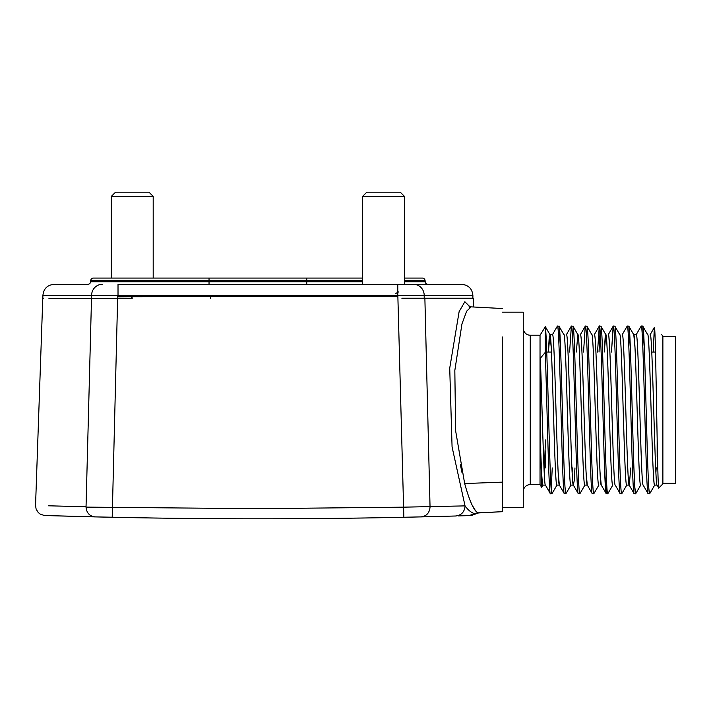 <?xml version="1.0" encoding="UTF-8"?>
<svg xmlns="http://www.w3.org/2000/svg" width="711" height="711" viewBox="0 0 711 711"><rect width="100%" height="100%" fill="white"/><g stroke="black" fill="none" stroke-linecap="round" stroke-linejoin="round"><path stroke-width="1.07" d="M131.331 296.736L131.455 298.22L131.331 296.736M209.034 278.063L209.034 280.605L306.752 280.605L306.752 281.796L209.034 281.796L209.034 280.605L90.697 280.605L90.59 281.796L90.697 280.605A2.791 2.791 0 0 1 93.479 278.063L362.601 278.063M404.479 278.063L422.307 278.063A2.791 2.791 0 0 1 425.089 280.605L425.196 281.796L425.089 280.605A2.791 2.791 0 0 0 422.307 278.063A2.791 2.791 0 0 1 425.089 280.605L404.479 280.605M209.034 284.347L209.034 281.796L90.59 281.796A2.791 2.791 0 0 1 87.808 284.347L54.072 284.347C47.29 285.004 43.567 288.728 42.909 295.509L118.017 295.509L118.017 284.347L461.715 284.347C468.496 285.004 472.22 288.728 472.886 295.509L472.886 298.22M427.978 284.347A2.791 2.791 0 0 1 425.196 281.796L404.479 281.796M362.601 196.396L404.479 196.396L400.293 192.201L366.787 192.201L362.601 196.396L362.601 284.347M404.479 196.396L404.479 284.347M120.363 298.22L118.337 298.22M117.706 298.22L132.255 298.273M111.307 196.396L153.194 196.396L149.008 192.201L115.502 192.201L111.307 196.396L111.307 278.063M153.194 196.396L153.194 278.063M91.186 298.291L48.908 298.291M48.312 505.788L86.04 506.783C18.797 504.997 18.797 504.997 86.04 506.783L91.586 295.509L91.586 298.3L117.342 298.3M117.697 298.256L118.017 295.509L397.778 295.509L397.858 296.194L117.626 296.763M398.604 291.901L395.432 293.687M473.597 307.001L473.286 298.22L401.866 298.22M42.909 295.509L42.784 298.22L43.718 298.22M424.876 298.22L430.039 506.783L424.885 298.371M114.062 517.315A6980.163 6980.163 0 0 1 112.205 517.27L95.043 516.888C89.604 516.204 86.591 512.942 86.031 507.121L258.04 508.685L403.661 507.165L465.047 505.885L452.072 446.917L449.725 368.129L459.128 311.614L464.861 301.731L469.571 306.423M475.535 510.791L472.122 505.068M461.954 472.397L460.373 464.665M469.607 307.374L468.922 305.926L471.153 306.868L466.692 311.107L461.954 323.923L454.827 370.484L455.644 430.884L464.656 483.551C469.58 501.175 473.979 510.907 477.854 512.747L475.179 513.822L478.565 512.933L502.339 511.689L502.339 336.987M478.05 512.827L502.339 511.689M477.854 512.747L469.953 515.582L458.284 515.919M430.039 506.783L430.039 507.121C429.48 512.942 426.476 516.195 421.028 516.888L455.724 515.999C461.35 515.279 464.461 512.018 465.056 506.223L465.047 505.885C468.211 510.24 471.517 512.871 474.975 513.769L468.753 515.617C472.086 515.511 472.086 515.511 468.753 515.617M502.339 511.262L502.339 509.983M523.278 312.182L502.339 312.182L523.278 312.182L523.278 507.627L502.339 507.627M525.331 333.175A6.977 6.977 0 0 1 523.278 328.233A6.977 6.977 0 0 0 530.264 335.219L540.031 335.219L540.031 484.591L530.264 484.591A6.977 6.977 0 0 0 523.278 491.577M540.76 452.356L540.333 358.273L545.275 352.363L545.275 326.9L540.031 335.219M657.115 485.098L654.635 485.106L654.058 482.867M654.031 482.698L653.089 467.918M634.967 347.27L633.803 334.792L628.853 326.225L630.533 352.052M605.177 337.085L604.226 351.972M551.203 347.288L549.941 334.712L552.465 334.703C554.838 329.7 557.193 490.226 559.45 485.106L556.917 485.106L556.233 482.022M556.002 479.507L555.753 475.81M555.451 469.784L555.362 467.918M545.186 326.393L550.047 334.801L549.114 339.147L548.377 352.052L549.941 334.712C552.189 329.611 554.58 490.706 556.917 485.106M545.479 439.985L544.226 472.513L545.479 439.985M543.097 485.106L545.435 485.106L542.955 485.106L542.635 484.387M542.111 480.405L541.684 473.953M541.382 467.358L540.778 452.791M564.125 467.918L564.978 487.008L565.929 493.665L564.392 493.665C562.143 499.158 559.788 320.679 557.415 326.145L559.05 326.225L560.73 352.052M566.32 334.801L571.28 326.225L572.915 326.145C575.146 320.261 577.554 499.904 579.892 493.665L578.354 493.665C576.088 498.873 573.759 320.865 571.377 326.145L569.591 352.052M579.127 489.399L579.349 491.55M599.026 351.972L600.066 330.411L599.293 326.145L597.516 352.052M607.816 493.665L606.279 493.665L607.816 493.665C605.47 499.886 603.079 320.688 600.831 326.145L599.204 326.225L594.245 334.801M621.778 493.665L620.232 493.665L621.778 493.665C619.414 499.566 617.05 320.99 614.793 326.145L613.158 326.225L611.478 351.972M621.227 491.532L621.707 493.63M633.928 467.918L634.772 486.955L635.732 493.665L634.096 493.585L629.146 485.009L634.096 493.585M648.93 489.399L649.694 493.665L648.156 493.665C645.917 499.264 643.508 319.603 641.18 326.145L642.806 326.225L644.495 352.052M647.765 334.801L642.717 326.145C644.904 319.008 647.339 499.575 649.694 493.665L648.059 493.585L643.108 485.009M662.883 471.349L662.883 483.898L658.821 487.959C657.364 495.007 655.898 324.465 654.396 327.424L654.449 327.478M661.674 334.721L662.883 335.912L662.883 483.898L658.821 487.959L657.062 485.009M642.717 326.145L641.082 326.225L636.123 334.801M620.143 493.585L615.184 485.009M600.066 472.531L601.222 485.009L606.279 493.665L604.501 467.918M592.219 493.585L592.316 493.665C590.068 499.335 587.713 320.714 585.331 326.145L586.877 326.145C589.135 321.123 591.499 499.797 593.854 493.665L592.219 493.585L587.268 485.009L586.104 472.548M545.133 326.385L545.275 326.9C547.461 334.739 549.701 499.682 551.976 493.665L550.341 493.585L545.488 485.106C543.879 489.488 542.04 401.271 540.333 358.273M558.179 472.531L559.344 485.018M578.256 493.585L573.306 485.009L574.23 480.689L574.959 467.918M608.9 336.961L609.869 352.052M622.214 334.703L622.267 334.703C624.658 330.251 626.986 489.995 629.253 485.106L630.799 467.918L629.253 485.106L626.773 485.106M628.853 326.225L627.298 326.145M566.374 334.703L566.427 334.703C568.773 329.184 571.164 490.199 573.413 485.106L573.306 485.009M559.45 485.106L557.068 485.106M580.336 334.703L580.389 334.703C582.762 329.895 585.091 489.461 587.366 485.098M594.298 334.703L594.352 334.703C596.707 329.504 599.08 490.27 601.328 485.106M608.26 334.703L608.314 334.703C610.687 330.055 613.024 489.835 615.291 485.106M591.819 334.703C594.094 330.171 596.422 489.852 598.795 485.098L598.92 485.098M605.879 334.792L605.781 334.703C608.038 329.708 610.394 490.19 612.758 485.106L612.811 485.106M650.138 334.703L650.192 334.703C652.538 329.335 654.929 490.563 657.168 485.098M633.697 334.703C635.972 330.295 638.318 490.012 640.682 485.106L640.735 485.106M502.339 349.616L502.339 363.605M471.162 306.868L502.339 308.521M543.062 485.009L541.64 487.382L540.333 440.082C541.204 468.798 542.075 483.809 542.955 485.106M540.031 484.591L541.64 487.382M656.155 467.918L655.906 472.531M654.635 485.106C652.28 490.163 649.898 329.371 647.659 334.703M629.253 485.106L626.72 485.106C624.365 490.323 621.983 329.451 619.743 334.703M605.781 334.703L604.217 352.052M587.313 485.098L584.842 485.106C582.496 490.528 580.105 329.477 577.856 334.703L576.301 352.052M572.391 467.918L572.142 472.522M573.359 485.106L570.88 485.106C568.516 490.163 566.152 329.557 563.894 334.703M545.39 485.018L550.341 493.585L551.976 493.665L557.024 485.009M570.986 485.009L565.929 493.665C563.565 499.344 561.192 320.323 558.953 326.145L564.01 334.801M583.553 352.052L585.242 326.225L586.966 326.225L591.925 334.801M593.854 493.665L598.902 485.009M599.026 352.052L600.066 330.411M635.732 493.665L634.194 493.665C631.963 499.655 629.582 320.492 627.218 326.145L628.755 326.145C631.004 320.705 633.394 500.188 635.732 493.665L640.789 485.009M620.232 493.665C617.992 499.309 615.619 320.385 613.255 326.145L611.478 352.052M606.279 493.665C604.039 499.549 601.613 319.043 599.293 326.145L600.831 326.145M551.203 489.39L552.243 467.918M550.43 493.665C548.839 498.713 547.008 401.004 545.275 352.363M633.75 334.703L636.229 334.712C638.602 329.708 640.922 489.15 643.215 485.106M653.267 352.052L654.333 327.451L650.085 334.801M614.793 326.145L613.255 326.145M579.892 493.665L578.354 493.665M565.929 493.665L564.392 493.665M558.953 326.145L557.415 326.145M662.883 482.467L662.883 483.276L662.883 482.467M662.883 336.694L675.45 336.694L675.45 483.276L662.883 483.276M545.479 450.952L545.479 467.918M462.31 515.804L468.531 515.617M128.575 517.59A6980.163 6980.163 0 0 1 124.07 517.51M421.703 516.879L387.495 517.599A6980.163 6980.163 0 0 1 178.443 518.346L178.443 518.346M94.696 516.888L155.167 518.035M120.923 517.448L99.238 516.986M96.483 516.924L94.367 516.879M142.911 517.848L140.005 517.795M137.116 517.75L136.059 517.732M455.724 515.999L421.028 516.888M412.469 517.084L408.781 517.164M421.667 516.879L392.756 517.492M383.727 517.661L374.759 517.821M370.866 517.884L366.067 517.963M357.802 518.079L351.136 518.177M97.247 516.941L112.205 517.27A6980.163 6980.163 0 0 0 379.985 517.732L379.985 517.732M45.033 515.546L87.746 516.719M397.165 517.412L387.504 517.59A6980.163 6980.163 0 0 0 403.866 517.27L397.858 296.194M424.725 516.808L426.769 516.755M132.024 296.736L132.157 298.22M657.16 439.14L657.16 456.871M210.429 296.576L210.429 298.22L210.429 296.576M306.752 278.063L306.752 280.605L362.601 280.605M362.601 281.796L306.752 281.796L306.752 284.347M90.59 281.796A2.791 2.791 0 0 1 87.808 284.347M91.586 295.509A11.172 10.576 -90 0 1 102.153 284.347M413.633 284.347A11.172 10.576 90 0 1 424.209 295.509L472.886 295.509M424.209 298.22L424.209 295.509L397.778 295.509L397.778 284.347M464.656 483.551L502.339 482.138M530.264 484.591L530.264 335.219M117.635 298.247L112.205 517.27L111.316 517.253M42.784 298.22L35.55 505.414L36.11 509.067L38.181 512.453L40.047 514L44.251 515.493L93.497 516.853M471.26 515.537L478.565 512.933M654.742 485.009L649.792 493.585M626.826 485.009L621.867 493.585M619.841 334.801L614.891 326.225M612.864 485.009L607.905 493.585M605.888 334.801L600.928 326.225M584.94 485.009L579.989 493.585M577.963 334.801L573.004 326.225M627.12 326.225L622.161 334.801M613.158 326.225L608.198 334.801M585.242 326.225L580.283 334.801M564.294 493.585L559.344 485.009M557.317 326.225L552.367 334.801M655.498 352.052L651.747 352.052M551.46 352.052L546.777 352.052M657.16 467.918L655.658 467.918M476.272 513.706L470.86 515.546M94.261 516.87L96.58 516.924M100.846 517.021L121.252 517.457M425.258 516.79L429.8 516.684"/></g></svg>
